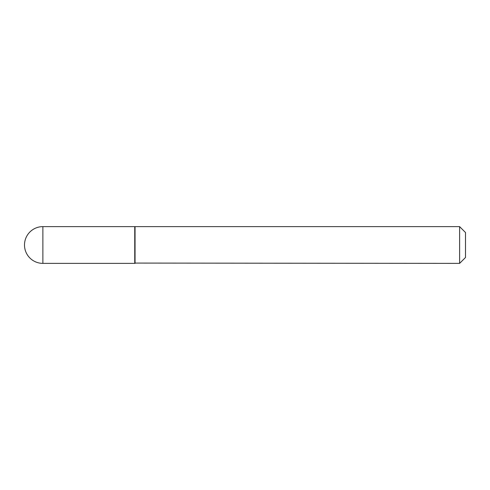 <?xml version="1.0" encoding="UTF-8"?>
<svg xmlns="http://www.w3.org/2000/svg" width="490" height="490" viewBox="0 0 490 490"><rect width="100%" height="100%" fill="white"/><g stroke="black" fill="none" stroke-linecap="round" stroke-linejoin="round"><path stroke-width="0.73" d="M42.875 226.625L134.75 226.625L134.75 263.375L42.875 263.375A18.375 18.375 0 0 1 24.5 245A18.375 18.375 0 0 1 42.875 226.625L42.875 263.375M134.75 263.081L459.62 263.375L459.62 226.625L135.044 226.625L135.044 263.375M459.62 226.625L465.5 232.505L465.5 257.495L459.62 263.375"/></g></svg>
